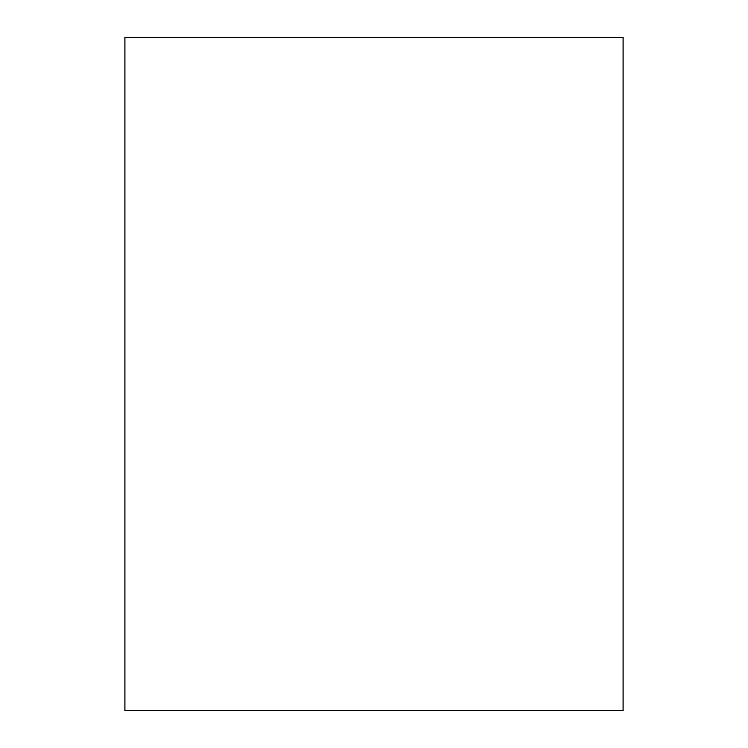 <?xml version="1.0" encoding="UTF-8"?>
<svg xmlns="http://www.w3.org/2000/svg" width="748" height="748" viewBox="0 0 748 748"><rect width="100%" height="100%" fill="white"/><g stroke="black" fill="none" stroke-linecap="round" stroke-linejoin="round"><path stroke-width="1.12" d="M124.916 37.4L623.084 37.4L623.084 710.6L124.916 710.6L124.916 37.4"/></g></svg>
